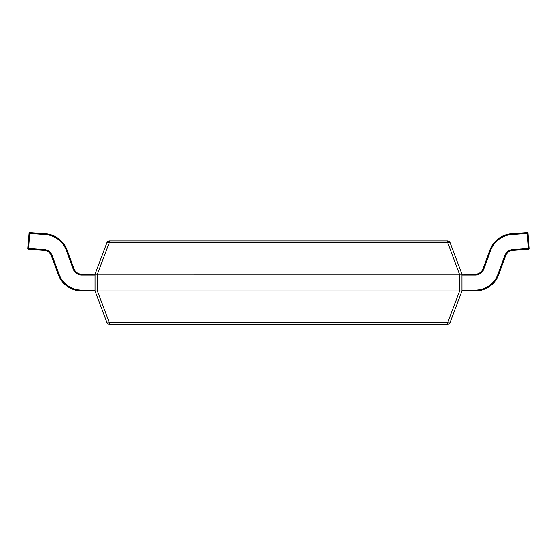 <?xml version="1.0" encoding="UTF-8"?>
<svg xmlns="http://www.w3.org/2000/svg" width="557" height="557" viewBox="0 0 557 557"><rect width="100%" height="100%" fill="white"/><g stroke="black" fill="none" stroke-linecap="round" stroke-linejoin="round"><path stroke-width="0.84" d="M97.579 274.253L97.579 290.928L459.421 290.928L459.421 274.253L97.419 274.239L109.318 242.525L109.318 240.903L447.682 240.903L447.682 242.525L109.318 242.525A2.5 0.829 -159.4 0 0 106.972 242.525L95.073 274.253L95.073 290.928L106.972 322.656L95.073 290.928L81.74 290.928A25.009 25.009 0 0 1 58.234 274.469L51.453 255.83A8.334 8.334 0 0 0 44.198 250.365L28.623 249.278L28.686 248.443L44.254 249.536A9.17 9.17 0 0 1 52.233 255.545L59.021 274.183A24.181 24.181 0 0 0 81.74 290.093L95.073 290.093M459.421 274.253L447.682 242.525A2.5 0.829 159.4 0 1 450.028 242.525A2.5 2.5 0 0 0 447.682 240.903A2.5 2.5 0 0 1 450.028 242.525L461.92 274.239L461.927 290.928L450.028 322.656A2.5 2.5 0 0 1 447.682 324.278L109.318 324.278A2.5 2.5 0 0 1 106.972 322.656A2.5 2.5 0 0 0 109.318 324.278L109.318 322.656A2.5 0.829 159.4 0 1 106.972 322.656M461.927 290.093L475.26 290.093A24.181 24.181 0 0 0 497.979 274.183L504.767 255.545A9.17 9.17 0 0 1 512.746 249.536L528.314 248.443L527.27 233.474L511.695 234.56A24.181 24.181 0 0 0 490.661 250.413L483.88 269.052A9.17 9.17 0 0 1 475.26 275.088L475.26 274.253A8.334 8.334 0 0 0 483.093 268.766A8.334 8.334 0 0 1 475.26 274.253L459.581 274.239M483.88 269.052L483.093 268.766L489.882 250.128A25.009 25.009 0 0 1 511.639 233.731L527.214 232.645L527.27 233.474L528.099 233.418L529.15 248.387A0.836 0.836 0 0 1 528.377 249.278L512.802 250.365A8.334 8.334 0 0 0 505.547 255.83L498.766 274.469A25.009 25.009 0 0 1 475.26 290.928L459.421 290.928M97.579 290.928L95.08 290.942M109.318 240.903A2.5 2.5 0 0 0 106.972 242.525A2.5 2.5 0 0 1 109.318 240.903M97.419 274.239L81.74 274.253L81.74 275.088A9.17 9.17 0 0 1 73.12 269.052L66.339 250.413A24.181 24.181 0 0 0 45.305 234.56L29.73 233.474L28.686 248.443L27.85 248.387L28.901 233.418L29.73 233.474L29.786 232.645A0.836 0.836 0 0 0 28.901 233.418A0.836 0.836 0 0 1 29.73 232.638A0.836 0.836 0 0 0 28.901 233.418A0.836 0.836 0 0 1 29.786 232.645A0.836 0.836 0 0 0 28.901 233.418A0.836 0.836 0 0 1 29.73 232.638A0.836 0.836 0 0 0 28.901 233.418A0.836 0.836 0 0 1 29.73 232.638A0.836 0.836 0 0 0 28.901 233.418M97.419 290.942L109.318 322.656L447.682 322.656L447.682 324.278A2.5 2.5 0 0 0 450.028 322.656A2.5 0.829 -159.4 0 1 447.682 322.656L459.581 290.942M27.85 248.443A0.836 0.836 0 0 1 27.85 248.387A0.836 0.836 0 0 0 28.623 249.278A0.836 0.836 0 0 1 27.85 248.443A0.836 0.836 0 0 0 28.623 249.278A0.836 0.836 0 0 1 27.85 248.443A0.836 0.836 0 0 0 28.623 249.278A0.836 0.836 0 0 1 27.85 248.443A0.836 0.836 0 0 0 28.623 249.278A0.836 0.836 0 0 1 27.85 248.443A0.836 0.836 0 0 0 28.623 249.278A0.836 0.836 0 0 1 27.85 248.443A0.836 0.836 0 0 0 28.623 249.278M29.786 232.645A0.836 0.836 0 0 0 29.73 232.638A0.836 0.836 0 0 1 29.786 232.645A0.836 0.836 0 0 0 29.73 232.638A0.836 0.836 0 0 1 29.786 232.645L45.361 233.731A25.009 25.009 0 0 1 67.119 250.128L73.907 268.766A8.334 8.334 0 0 0 81.74 274.253A8.334 8.334 0 0 1 73.907 268.766L73.12 269.052M81.74 290.093L81.74 290.928A25.009 25.009 0 0 1 58.234 274.469L51.453 255.83A8.334 8.334 0 0 0 44.198 250.365L44.254 249.536M59.021 274.183L58.234 274.469L51.453 255.83L52.233 255.545M528.314 248.443L529.15 248.387A0.836 0.836 0 0 1 528.377 249.278L528.314 248.443M527.214 232.645A0.836 0.836 0 0 1 528.099 233.418M427.894 324.278L421.893 324.362M422.039 324.278L394.043 324.278M45.305 234.56L45.361 233.731A25.009 25.009 0 0 1 67.119 250.128L66.339 250.413M95.073 275.088L81.74 275.088M490.661 250.413L489.882 250.128A25.009 25.009 0 0 1 511.639 233.731L511.695 234.56M512.746 249.536L512.802 250.365A8.334 8.334 0 0 0 505.547 255.83L504.767 255.545M497.979 274.183L498.766 274.469A25.009 25.009 0 0 1 475.26 290.928L475.26 290.093M475.26 275.088L461.927 275.088M529.15 248.387A0.836 0.836 0 0 1 528.377 249.278"/></g></svg>
